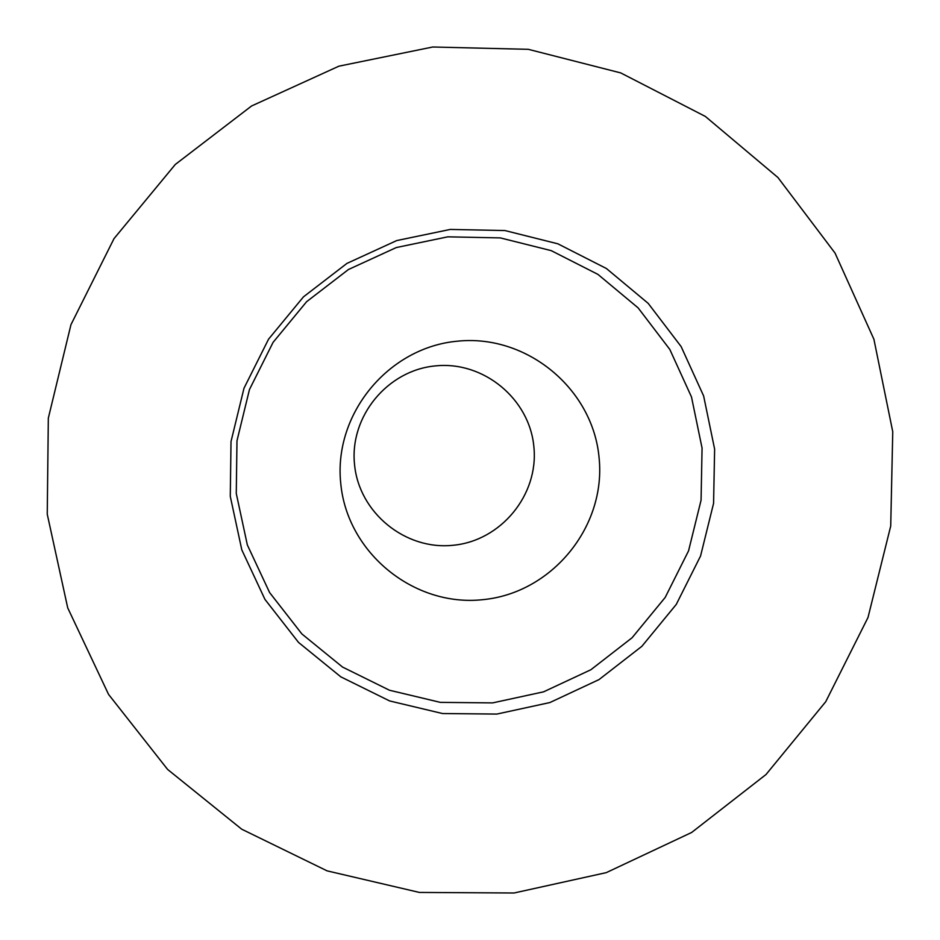 <?xml version="1.0" encoding="UTF-8"?>
<svg xmlns="http://www.w3.org/2000/svg" width="940" height="940" viewBox="0 0 940 940"><rect width="100%" height="100%" fill="white"/><g stroke="black" fill="none" stroke-linecap="round" stroke-linejoin="round"><path stroke-width="1.41" d="M457.827 341.149C388.478 347.166 333.406 413.964 340.738 483.278C347.048 552.708 413.776 607.134 482.678 599.685C551.674 593.258 606.112 527.023 599.121 458.097C593.163 389.089 527.082 334.099 457.827 341.149M435.714 365.872C387.609 370.078 349.469 416.361 354.533 464.419C358.892 512.547 405.152 550.394 453.021 545.282C500.961 540.888 538.796 494.875 533.897 447.005C529.702 399.065 483.759 360.948 435.714 365.872M514.027 893L606.265 872.637L691.64 832.476L765.994 774.536L825.743 701.687L868.008 617.486L890.721 526.024L892.753 431.742L873.906 339.246L835.037 253.072L777.932 177.519L705.317 116.407L620.729 72.909L528.327 49.326L432.776 47L338.905 66.176L251.567 105.985L175.287 164.465L114.01 238.631L70.958 324.676L48.328 418.136L47.247 514.18L67.715 607.863L108.558 694.402L167.602 769.425L241.721 829.209L327.108 870.863L419.416 892.436L514.027 893M450.295 229.43L396.727 240.57L346.93 263.412L303.467 296.852L268.558 339.176L243.989 388.244L231.017 441.53L230.276 496.344L241.803 549.865L264.951 599.391L298.532 642.431L340.821 676.847L389.63 700.934L442.529 713.542L496.837 714.071L549.877 702.556L599.027 679.585L641.856 646.32L676.26 604.432L700.57 555.975L713.577 503.335L714.623 449.12L703.637 395.975L681.124 346.566L648.177 303.35L606.394 268.499L557.843 243.801L504.921 230.547L450.295 229.43M447.804 236.833L396.292 247.549L348.435 269.522L306.64 301.67L273.082 342.36L249.464 389.536L236.986 440.766L236.269 493.465L247.338 544.93L269.604 592.553L301.893 633.959L342.536 667.059L389.489 690.242L440.355 702.368L492.595 702.897L543.614 691.828L590.884 669.738L632.08 637.755L665.179 597.464L688.562 550.852L701.064 500.221L702.062 448.075L691.488 396.962L669.82 349.445L638.131 307.885L597.934 274.386L551.228 250.639L500.339 237.902L447.804 236.833"/></g></svg>

